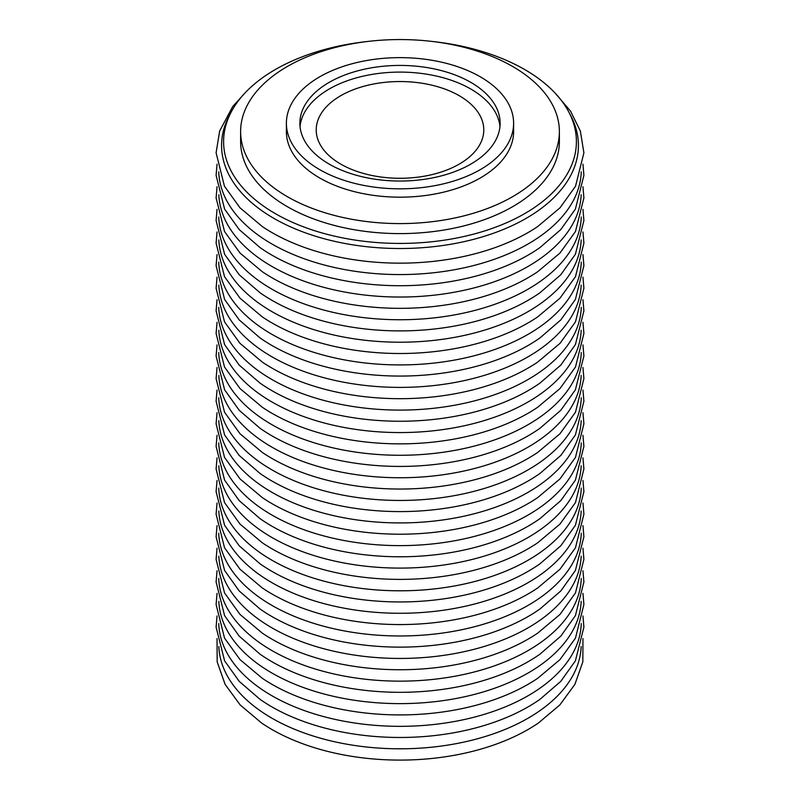 <?xml version="1.0" encoding="UTF-8"?>
<svg xmlns="http://www.w3.org/2000/svg" width="800" height="800" viewBox="0 0 800 800"><rect width="100%" height="100%" fill="white"/><g stroke="black" fill="none" stroke-linecap="round" stroke-linejoin="round"><path stroke-width="1.2" d="M217.04 615.95L216.1 627.11L224.6 660.83L239.22 681.35L260.04 699.34A181.29 104.66 0 0 0 264.67 702.46A181.29 104.66 0 0 0 271.81 706.83A181.29 104.66 0 0 0 535.33 702.46A181.29 104.66 0 0 0 539.96 699.34L560.78 681.35L575.4 660.83L583.9 627.11L582.96 615.95M217.04 570.78L216.1 581.93L224.6 615.66L239.22 636.17L260.04 654.17A181.29 104.66 0 0 0 264.67 657.29A181.29 104.66 0 0 0 271.81 661.66A181.29 104.66 0 0 0 535.33 657.29A181.29 104.66 0 0 0 539.96 654.17L560.78 636.17L575.4 615.66L583.9 581.93L582.96 570.78M217.04 525.6L216.1 536.75L224.6 570.48L239.22 590.99L260.04 608.99A181.29 104.66 0 0 0 264.67 612.11A181.29 104.66 0 0 0 271.81 616.48A181.29 104.66 0 0 0 535.33 612.11A181.29 104.66 0 0 0 539.96 608.99L560.78 590.99L575.4 570.48L583.9 536.75L582.96 525.6M217.04 480.42L216.1 491.58L224.6 525.3L239.22 545.82L260.04 563.81A181.29 104.66 0 0 0 264.67 566.93A181.29 104.66 0 0 0 271.81 571.3A181.29 104.66 0 0 0 535.33 566.93A181.29 104.66 0 0 0 539.96 563.81L560.78 545.82L575.4 525.3L583.9 491.58L582.96 480.42M217.04 435.25L216.1 446.4L224.6 480.13L239.22 500.64L260.04 518.64A181.29 104.66 0 0 0 264.67 521.76A181.29 104.66 0 0 0 271.81 526.13A181.29 104.66 0 0 0 535.33 521.76A181.29 104.66 0 0 0 539.96 518.64L560.78 500.64L575.4 480.13L583.9 446.4L582.96 435.25M217.04 390.07L216.1 401.23L224.6 434.95L239.22 455.47L260.04 473.46A181.29 104.66 0 0 0 264.67 476.58A181.29 104.66 0 0 0 271.81 480.95A181.29 104.66 0 0 0 535.33 476.58A181.29 104.66 0 0 0 539.96 473.46L560.78 455.47L575.4 434.95L583.9 401.23L582.96 390.07M217.04 344.9L216.1 356.05L224.6 389.78L239.22 410.29L260.04 428.29A181.29 104.66 0 0 0 264.67 431.41A181.29 104.66 0 0 0 271.81 435.77A181.29 104.66 0 0 0 535.33 431.41A181.29 104.66 0 0 0 539.96 428.29L560.78 410.29L575.4 389.78L583.9 356.05L582.96 344.9M217.04 299.72L216.1 310.87L224.6 344.6L239.22 365.11L260.04 383.11A181.29 104.66 0 0 0 264.67 386.23A181.29 104.66 0 0 0 271.81 390.6A181.29 104.66 0 0 0 535.33 386.23A181.29 104.66 0 0 0 539.96 383.11L560.78 365.11L575.4 344.6L583.9 310.87L582.96 299.72M217.04 254.54L216.1 265.7L224.6 299.42L239.22 319.94L260.04 337.93A181.29 104.66 0 0 0 264.67 341.05A181.29 104.66 0 0 0 271.81 345.42A181.29 104.66 0 0 0 535.33 341.05A181.29 104.66 0 0 0 539.96 337.93L560.78 319.94L575.4 299.42L583.9 265.7L582.96 254.54M217.04 209.37L216.1 220.52L224.6 254.25L239.22 274.76L260.04 292.76A181.29 104.66 0 0 0 264.67 295.88A181.29 104.66 0 0 0 271.81 300.25A181.29 104.66 0 0 0 535.33 295.88A181.29 104.66 0 0 0 539.96 292.76L560.78 274.76L575.4 254.25L583.9 220.52L582.96 209.37M217.04 164.19L216.1 175.34L224.6 209.07L239.22 229.58L260.04 247.58A181.29 104.66 0 0 0 264.67 250.7A181.29 104.66 0 0 0 271.81 255.07A181.29 104.66 0 0 0 535.33 250.7A181.29 104.66 0 0 0 539.96 247.58L560.78 229.58L575.4 209.07L583.9 175.34L582.96 164.19M367.76 41.46A176.4 101.84 0 0 0 227.62 163.21A176.4 101.84 0 0 0 275.27 213.6A176.4 101.84 0 0 0 449.72 239.3A176.4 101.84 0 0 0 572.38 163.21A176.4 101.84 0 0 0 524.73 69.57A176.4 101.84 0 0 0 432.24 41.46M459.24 95.71A83.78 48.37 0 0 0 367.94 85.22A83.78 48.37 0 0 0 316.22 129.91A83.78 48.37 0 0 0 340.76 164.11A83.78 48.37 0 0 0 432.06 174.59A83.78 48.37 0 0 0 483.78 129.91A83.78 48.37 0 0 0 459.24 95.71M217.04 638.54L217.16 661.83L225.1 684.35L240.18 704.96L261.55 722.98A181.23 104.63 0 0 0 271.85 729.45A181.23 104.63 0 0 0 538.45 722.98L559.82 704.96L574.9 684.35L582.84 661.83L582.96 638.54M218.74 623.57A181.29 104.66 0 0 0 271.81 695.68A181.29 104.66 0 0 0 467.85 718.73A181.29 104.66 0 0 0 581.26 623.57M218.74 578.4A181.29 104.66 0 0 0 271.81 650.5A181.29 104.66 0 0 0 467.85 673.55A181.29 104.66 0 0 0 581.26 578.4M218.74 533.22A181.29 104.66 0 0 0 271.81 605.33A181.29 104.66 0 0 0 467.85 628.37A181.29 104.66 0 0 0 581.26 533.22M218.74 488.04A181.29 104.66 0 0 0 271.81 560.15A181.29 104.66 0 0 0 467.85 583.2A181.29 104.66 0 0 0 581.26 488.04M218.74 442.87A181.29 104.66 0 0 0 271.81 514.97A181.29 104.66 0 0 0 467.85 538.02A181.29 104.66 0 0 0 581.26 442.87M218.74 397.69A181.29 104.66 0 0 0 271.81 469.8A181.29 104.66 0 0 0 467.85 492.85A181.29 104.66 0 0 0 581.26 397.69M218.74 352.52A181.29 104.66 0 0 0 271.81 424.62A181.29 104.66 0 0 0 467.85 447.67A181.29 104.66 0 0 0 581.26 352.52M218.74 307.34A181.29 104.66 0 0 0 271.81 379.45A181.29 104.66 0 0 0 467.85 402.49A181.29 104.66 0 0 0 581.26 307.34M218.74 262.16A181.29 104.66 0 0 0 271.81 334.27A181.29 104.66 0 0 0 467.85 357.32A181.29 104.66 0 0 0 581.26 262.16M218.74 216.99A181.29 104.66 0 0 0 271.81 289.09A181.29 104.66 0 0 0 467.85 312.14A181.29 104.66 0 0 0 581.26 216.99M218.74 171.81A181.29 104.66 0 0 0 271.81 243.92A181.29 104.66 0 0 0 467.85 266.96A181.29 104.66 0 0 0 581.26 171.81M240.62 131.58L240.62 141.59A159.38 92.02 0 0 0 287.3 206.65A159.38 92.02 0 0 0 460.99 226.6A159.38 92.02 0 0 0 559.38 141.59L559.38 131.58A159.38 92.02 0 0 0 512.7 66.51A159.38 92.02 0 0 0 339.01 46.56A159.38 92.02 0 0 0 240.62 131.58A159.38 92.02 0 0 0 287.3 196.64A159.38 92.02 0 0 0 460.99 216.59A159.38 92.02 0 0 0 559.38 131.58M286.39 123.23L286.39 131.58A113.61 65.59 0 0 0 319.66 177.96A113.61 65.59 0 0 0 443.48 192.18A113.61 65.59 0 0 0 513.61 131.58L513.61 123.23A113.61 65.59 0 0 0 480.34 76.85A113.61 65.59 0 0 0 356.52 62.63A113.61 65.59 0 0 0 286.39 123.23A113.61 65.59 0 0 0 319.66 169.62A113.61 65.59 0 0 0 443.48 183.83A113.61 65.59 0 0 0 513.61 123.23M470.8 82.36A100.13 57.81 0 0 0 361.68 69.83A100.13 57.81 0 0 0 299.87 123.23A100.13 57.81 0 0 0 329.2 164.11A100.13 57.81 0 0 0 438.32 176.64A100.13 57.81 0 0 0 500.13 123.23A100.13 57.81 0 0 0 470.8 82.36M499.96 126.57A100.13 57.81 0 0 0 470.8 89.03A100.13 57.81 0 0 0 364.37 75.88A100.13 57.81 0 0 0 300.04 126.57M217.04 593.36L216.1 604.51L224.53 638.11L240.04 659.63L262.36 678.35A181.21 104.62 0 0 0 271.87 684.28A181.21 104.62 0 0 0 537.64 678.35L559.96 659.63L575.47 638.11L583.9 604.51L582.96 593.36M217.04 548.19L216.1 559.33L224.53 592.93L240.04 614.46L262.36 633.17A181.21 104.62 0 0 0 271.87 639.11A181.21 104.62 0 0 0 537.64 633.17L559.96 614.46L575.47 592.93L583.9 559.33L582.96 548.19M217.04 503.01L216.1 514.16L224.53 547.75L240.04 569.28L262.36 588A181.21 104.62 0 0 0 271.87 593.93A181.21 104.62 0 0 0 537.64 588L559.96 569.28L575.47 547.75L583.9 514.16L582.96 503.01M217.04 457.84L216.1 468.98L224.53 502.58L240.04 524.1L262.36 542.82A181.21 104.62 0 0 0 271.87 548.75A181.21 104.62 0 0 0 537.64 542.82L559.96 524.1L575.47 502.58L583.9 468.98L582.96 457.84M217.04 412.66L216.1 423.8L224.53 457.4L240.04 478.93L262.36 497.64A181.21 104.62 0 0 0 271.87 503.58A181.21 104.62 0 0 0 537.64 497.64L559.96 478.93L575.47 457.4L583.9 423.8L582.96 412.66M217.04 367.48L216.1 378.63L224.53 412.22L240.04 433.75L262.36 452.47A181.21 104.62 0 0 0 271.87 458.4A181.21 104.62 0 0 0 537.64 452.47L559.96 433.75L575.47 412.22L583.9 378.63L582.96 367.48M217.04 322.31L216.1 333.45L224.53 367.05L240.04 388.58L262.36 407.29A181.21 104.62 0 0 0 271.87 413.23A181.21 104.62 0 0 0 537.64 407.29L559.96 388.58L575.47 367.05L583.9 333.45L582.96 322.31M217.04 277.13L216.1 288.27L224.53 321.87L240.04 343.4L262.36 362.12A181.21 104.62 0 0 0 271.87 368.05A181.21 104.62 0 0 0 537.64 362.12L559.96 343.4L575.47 321.87L583.9 288.27L582.96 277.13M217.04 231.95L216.1 243.1L224.53 276.7L240.04 298.22L262.36 316.94A181.21 104.62 0 0 0 271.87 322.87A181.21 104.62 0 0 0 537.64 316.94L559.96 298.22L575.47 276.7L583.9 243.1L582.96 231.95M217.04 186.78L216.1 197.92L224.53 231.52L240.04 253.05L262.36 271.76A181.21 104.62 0 0 0 271.87 277.7A181.21 104.62 0 0 0 537.64 271.76L559.96 253.05L575.47 231.52L583.9 197.92L582.96 186.78M244.96 93.01L232.69 106.6L219.66 131L216.1 152.8L224.44 186.17L239.97 207.79L262.36 226.59A181.21 104.62 0 0 0 271.87 232.52A181.21 104.62 0 0 0 537.64 226.59L559.99 207.84L575.51 186.27L583.9 152.83L580.36 131.05L570.54 111.13L555.04 93.01M218.84 646.49A181.21 104.62 0 0 0 271.87 718.16A181.21 104.62 0 0 0 467.5 741.28A181.21 104.62 0 0 0 581.16 646.49M218.84 601.31A181.21 104.62 0 0 0 271.87 672.99A181.21 104.62 0 0 0 467.5 696.1A181.21 104.62 0 0 0 581.16 601.31M218.84 556.13A181.21 104.62 0 0 0 271.87 627.81A181.21 104.62 0 0 0 467.5 650.92A181.21 104.62 0 0 0 581.16 556.13M218.84 510.96A181.21 104.62 0 0 0 271.87 582.64A181.21 104.62 0 0 0 467.5 605.75A181.21 104.62 0 0 0 581.16 510.96M218.84 465.78A181.21 104.62 0 0 0 271.87 537.46A181.21 104.62 0 0 0 467.5 560.57A181.21 104.62 0 0 0 581.16 465.78M218.84 420.6A181.21 104.62 0 0 0 271.87 492.28A181.21 104.62 0 0 0 467.5 515.4A181.21 104.62 0 0 0 581.16 420.6M218.84 375.43A181.21 104.62 0 0 0 271.87 447.11A181.21 104.62 0 0 0 467.5 470.22A181.21 104.62 0 0 0 581.16 375.43M218.84 330.25A181.21 104.62 0 0 0 271.87 401.93A181.21 104.62 0 0 0 467.5 425.04A181.21 104.62 0 0 0 581.16 330.25M218.84 285.08A181.21 104.62 0 0 0 271.87 356.75A181.21 104.62 0 0 0 467.5 379.87A181.21 104.62 0 0 0 581.16 285.08M218.84 239.9A181.21 104.62 0 0 0 271.87 311.58A181.21 104.62 0 0 0 467.5 334.69A181.21 104.62 0 0 0 581.16 239.9M218.84 194.72A181.21 104.62 0 0 0 271.87 266.4A181.21 104.62 0 0 0 467.5 289.51A181.21 104.62 0 0 0 581.16 194.72M230.68 113.03A178.42 103.01 0 0 0 273.84 218.34A178.42 103.01 0 0 0 493.72 233.16A178.42 103.01 0 0 0 569.32 113.03"/></g></svg>
